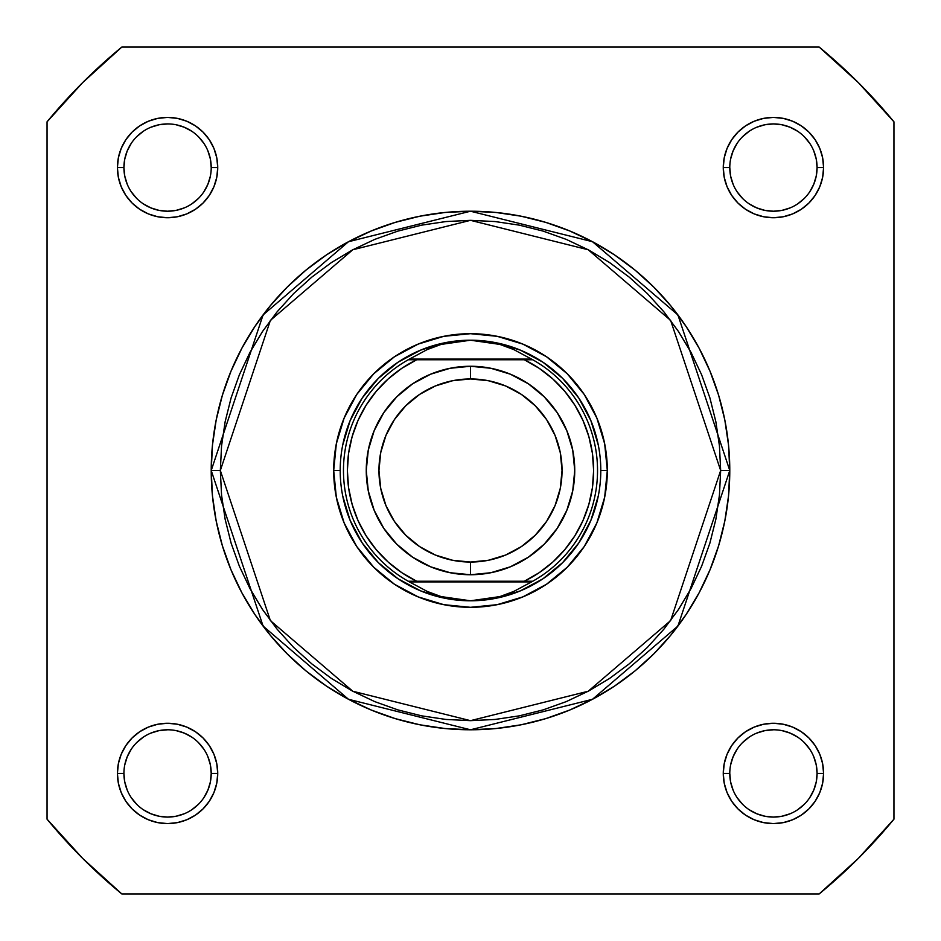 <?xml version="1.0" encoding="UTF-8"?>
<svg xmlns="http://www.w3.org/2000/svg" width="941" height="941" viewBox="0 0 941 941"><rect width="100%" height="100%" fill="white"/><g stroke="black" fill="none" stroke-linecap="round" stroke-linejoin="round"><path stroke-width="1.41" d="M809.719 191.835L813.753 184.271L816.235 176.085L817.082 167.569L816.235 159.053L813.753 150.866M809.719 143.326L804.296 136.704L809.719 143.326M797.686 131.281L790.134 127.247L781.947 124.765L773.431 123.918L764.915 124.765L756.729 127.247M749.177 131.281L742.567 136.704L749.189 131.269M737.132 191.823L742.567 198.433L737.132 191.811M749.165 203.856L756.729 207.89L764.915 210.384L773.431 211.219L781.947 210.384L790.134 207.89M797.674 203.868L804.296 198.433L797.674 203.868M809.719 797.686L813.753 790.134L816.235 781.947L817.082 773.431L816.235 764.915L813.753 756.729M809.719 749.177L804.296 742.567L809.731 749.189M749.177 737.132L742.567 742.567L749.189 737.132M737.132 797.674L742.567 804.296L737.132 797.674M749.165 809.719L756.729 813.753L764.915 816.235L773.431 817.082L781.947 816.235L790.134 813.753M797.674 809.719L804.296 804.296L797.674 809.719M203.856 797.686L207.89 790.134L210.384 781.947L211.219 773.431L210.384 764.915L207.89 756.729M203.868 749.177L198.433 742.567L203.868 749.189M143.326 737.132L136.704 742.567L143.326 737.132M131.281 797.674L136.704 804.296L131.281 797.674M143.314 809.719L150.866 813.753L159.053 816.235L167.569 817.082L176.085 816.235L184.271 813.753M191.823 809.719L198.433 804.296L191.811 809.731M203.868 143.326L198.433 136.704L203.868 143.326M143.326 131.281L136.704 136.704L143.326 131.281M131.281 143.314L127.247 150.866L124.765 159.053L123.918 167.569L124.765 176.085L127.247 184.271M131.281 191.823L136.704 198.433L131.269 191.811M143.314 203.856L150.866 207.89L159.053 210.384L167.569 211.219L176.085 210.384L184.271 207.89M191.823 203.868L198.433 198.433L191.811 203.868M211.219 167.569L217.736 167.569A50.167 50.167 0 0 1 167.569 217.736A50.167 50.167 0 0 1 117.413 167.569L118.366 177.355L121.224 186.765L125.859 195.434L132.105 203.044L139.703 209.278L148.372 213.913L157.782 216.771L167.569 217.736L177.355 216.771L186.765 213.913L195.434 209.278L203.044 203.044L209.278 195.434L213.913 186.765L216.771 177.355L217.736 167.569L216.771 157.782L213.913 148.372L209.278 139.703L203.044 132.105L195.434 125.859L186.765 121.224L177.355 118.366L167.569 117.413L157.782 118.366L148.372 121.224L139.703 125.859L132.105 132.105L125.859 139.703L121.224 148.372L118.366 157.782L117.413 167.569L123.918 167.569A43.651 43.651 0 0 0 167.569 211.219A43.651 43.651 0 0 0 211.219 167.569A43.651 43.651 0 0 0 167.569 123.918A43.651 43.651 0 0 0 123.918 167.569L117.413 167.569A50.167 50.167 0 0 1 167.569 117.413A50.167 50.167 0 0 1 217.736 167.569L211.219 167.569A43.651 43.651 0 0 1 167.569 211.219A43.651 43.651 0 0 1 123.918 167.569A43.651 43.651 0 0 1 167.569 123.918A43.651 43.651 0 0 1 211.219 167.569L210.384 159.053L207.89 150.866M817.082 167.569L823.587 167.569A50.167 50.167 0 0 1 773.431 217.736A50.167 50.167 0 0 1 723.264 167.569L724.229 177.355L727.087 186.765L731.722 195.434L737.956 203.044L745.566 209.278L754.235 213.913L763.645 216.771L773.431 217.736L783.218 216.771L792.628 213.913L801.297 209.278L808.895 203.044L815.141 195.434L819.776 186.765L822.634 177.355L823.587 167.569L822.634 157.782L819.776 148.372L815.141 139.703L808.895 132.105L801.297 125.859L792.628 121.224L783.218 118.366L773.431 117.413L763.645 118.366L754.235 121.224L745.566 125.859L737.956 132.105L731.722 139.703L727.087 148.372L724.229 157.782L723.264 167.569L729.781 167.569A43.651 43.651 0 0 0 773.431 211.219A43.651 43.651 0 0 0 817.082 167.569A43.651 43.651 0 0 0 773.431 123.918A43.651 43.651 0 0 0 729.781 167.569L723.264 167.569A50.167 50.167 0 0 1 773.431 117.413A50.167 50.167 0 0 1 823.587 167.569L817.082 167.569A43.651 43.651 0 0 1 773.431 211.219A43.651 43.651 0 0 1 729.781 167.569A43.651 43.651 0 0 1 773.431 123.918A43.651 43.651 0 0 1 817.082 167.569L816.235 159.053M211.219 773.431L217.736 773.431A50.167 50.167 0 0 1 167.569 823.587A50.167 50.167 0 0 1 117.413 773.431L118.366 783.218L121.224 792.628L125.859 801.297L132.105 808.895L139.703 815.141L148.372 819.776L157.782 822.634L167.569 823.587L177.355 822.634L186.765 819.776L195.434 815.141L203.044 808.895L209.278 801.297L213.913 792.628L216.771 783.218L217.736 773.431L216.771 763.645L213.913 754.235L209.278 745.566L203.044 737.956L195.434 731.722L186.765 727.087L177.355 724.229L167.569 723.264L157.782 724.229L148.372 727.087L139.703 731.722L132.105 737.956L125.859 745.566L121.224 754.235L118.366 763.645L117.413 773.431L123.918 773.431A43.651 43.651 0 0 0 167.569 817.082A43.651 43.651 0 0 0 211.219 773.431A43.651 43.651 0 0 0 167.569 729.781A43.651 43.651 0 0 0 123.918 773.431L117.413 773.431A50.167 50.167 0 0 1 167.569 723.264A50.167 50.167 0 0 1 217.736 773.431L211.219 773.431A43.651 43.651 0 0 1 167.569 817.082A43.651 43.651 0 0 1 123.918 773.431A43.651 43.651 0 0 1 167.569 729.781A43.651 43.651 0 0 1 211.219 773.431L210.384 764.915M817.082 773.431L823.587 773.431A50.167 50.167 0 0 1 773.431 823.587A50.167 50.167 0 0 1 723.264 773.431L724.229 783.218L727.087 792.628L731.722 801.297L737.956 808.895L745.566 815.141L754.235 819.776L763.645 822.634L773.431 823.587L783.218 822.634L792.628 819.776L801.297 815.141L808.895 808.895L815.141 801.297L819.776 792.628L822.634 783.218L823.587 773.431L822.634 763.645L819.776 754.235L815.141 745.566L808.895 737.956L801.297 731.722L792.628 727.087L783.218 724.229L773.431 723.264L763.645 724.229L754.235 727.087L745.566 731.722L737.956 737.956L731.722 745.566L727.087 754.235L724.229 763.645L723.264 773.431L729.781 773.431A43.651 43.651 0 0 0 773.431 817.082A43.651 43.651 0 0 0 817.082 773.431A43.651 43.651 0 0 0 773.431 729.781A43.651 43.651 0 0 0 729.781 773.431L723.264 773.431A50.167 50.167 0 0 1 773.431 723.264A50.167 50.167 0 0 1 823.587 773.431L817.082 773.431A43.651 43.651 0 0 1 773.431 817.082A43.651 43.651 0 0 1 729.781 773.431A43.651 43.651 0 0 1 773.431 729.781A43.651 43.651 0 0 1 817.082 773.431L816.235 764.915M607.31 470.5L600.793 470.5L607.31 470.5L604.675 443.811L596.888 418.145L584.255 394.491L567.235 373.765L546.509 356.745L522.855 344.112L497.189 336.325L470.5 333.69L443.811 336.325L418.145 344.112L394.491 356.745L373.765 373.765L356.745 394.491L344.112 418.145L336.325 443.811L333.69 470.5A136.81 136.81 0 0 1 470.5 333.69A136.81 136.81 0 0 1 607.31 470.5A136.81 136.81 0 0 1 470.5 607.31A136.81 136.81 0 0 1 333.69 470.5L336.325 497.189L344.112 522.855L356.745 546.509L373.765 567.235L394.491 584.255L418.145 596.888L443.811 604.675L470.5 607.31L497.189 604.675L522.855 596.888L546.509 584.255L567.235 567.235L584.255 546.509L596.888 522.855L604.675 497.189L607.31 470.5M340.207 470.5L333.69 470.5L340.207 470.5M720.665 470.5L670.627 620.601L588.219 691.235L470.5 720.665L352.781 691.235L270.373 620.601L220.335 470.5L211.219 470.5L263.08 626.071L348.488 699.281L470.5 729.781L592.512 699.281L677.92 626.071L729.781 470.5L720.665 470.5L719.453 495.025L715.854 519.303L709.89 543.122L701.621 566.235L691.117 588.431L678.496 609.486L663.875 629.2L647.396 647.396L629.2 663.875L609.486 678.496L588.431 691.117L566.235 701.621L543.122 709.89L519.303 715.854L495.025 719.453L470.5 720.665L445.975 719.453L421.697 715.854L397.878 709.89L374.765 701.621L352.569 691.117L331.514 678.496L311.8 663.875L293.604 647.396L277.125 629.2L262.504 609.486L249.883 588.431L239.379 566.235L231.11 543.122L225.146 519.303L221.547 495.025L220.335 470.5L221.547 445.975L225.146 421.697L231.11 397.878L239.379 374.765L249.883 352.569L262.504 331.514L277.125 311.8L293.604 293.604L311.8 277.125L331.514 262.504L352.569 249.883L374.765 239.379L397.878 231.11L421.697 225.146L445.975 221.547L470.5 220.335L495.025 221.547L519.303 225.146L543.122 231.11L566.235 239.379L588.431 249.883L609.486 262.504L629.2 277.125L647.396 293.604L663.875 311.8L678.496 331.514L691.117 352.569L701.621 374.765L709.89 397.878L715.854 421.697L719.453 445.975L720.665 470.5L729.781 470.5A259.281 259.281 0 0 1 470.5 729.781A259.281 259.281 0 0 1 211.219 470.5L212.466 495.919L216.195 521.079L222.382 545.768L230.957 569.728L241.837 592.724L254.917 614.544L270.067 634.987L287.158 653.842L306.013 670.933L326.456 686.083L348.276 699.163L371.272 710.043L395.232 718.618L419.921 724.805L445.081 728.534L470.5 729.781L495.919 728.534L521.079 724.805L545.768 718.618L569.728 710.043L592.724 699.163L614.544 686.083L634.987 670.933L653.842 653.842L670.933 634.987L686.083 614.544L699.163 592.724L710.043 569.728L718.618 545.768L724.805 521.079L728.534 495.919L729.781 470.5L728.534 445.081L724.805 419.921L718.618 395.232L710.043 371.272L699.163 348.276L686.083 326.456L670.933 306.013L653.842 287.158L634.987 270.067L614.544 254.917L592.724 241.837L569.728 230.957L545.768 222.382L521.079 216.195L495.919 212.466L470.5 211.219L445.081 212.466L419.921 216.195L395.232 222.382L371.272 230.957L348.276 241.837L326.456 254.917L306.013 270.067L287.158 287.158L270.067 306.013L254.917 326.456L241.837 348.276L230.957 371.272L222.382 395.232L216.195 419.921L212.466 445.081L211.219 470.5A259.281 259.281 0 0 1 470.5 211.219A259.281 259.281 0 0 1 729.781 470.5L677.92 314.929L592.512 241.719L470.5 211.219L348.488 241.719L263.08 314.929L211.219 470.5L220.335 470.5L270.373 320.399L352.781 249.765L470.5 220.335L588.219 249.765L670.627 320.399L720.665 470.5M819.176 893.95L121.824 893.95L82.632 858.368L47.05 819.176L47.05 121.824L82.632 82.632L121.824 47.05L819.176 47.05L858.368 82.632L893.95 121.824L893.95 819.176L858.368 858.368L819.176 893.95L121.824 893.95A548.532 548.532 0 0 1 47.05 819.176L47.05 121.824A548.532 548.532 0 0 1 121.824 47.05L819.176 47.05A548.532 548.532 0 0 1 893.95 121.824L893.95 819.176A548.532 548.532 0 0 1 819.176 893.95M342.712 445.081L350.123 420.639L362.167 398.114L378.364 378.364L398.114 362.167L420.639 350.123L445.081 342.712M495.919 342.712L520.361 350.123L542.886 362.167L562.636 378.364L578.833 398.114L590.877 420.639L598.288 445.081M598.288 495.919L590.877 520.361L578.833 542.886L562.636 562.636L542.886 578.833L520.361 590.877L495.919 598.288M445.081 598.288L420.639 590.877L398.114 578.833L378.364 562.636L362.167 542.886L350.123 520.361L342.712 495.919M123.918 773.431L124.765 781.947L127.247 790.134M167.557 817.082L176.085 816.235M191.835 737.144L184.271 733.11L176.085 730.616M167.58 729.781L159.053 730.616L150.866 733.11M131.281 749.165L127.247 756.729L124.765 764.915M123.918 167.569L124.765 176.085M167.557 211.219L176.085 210.384M203.856 191.835L207.89 184.271L210.384 176.085M191.835 131.281L184.271 127.247L176.085 124.765M167.58 123.918L159.053 124.765L150.866 127.247M729.781 167.569L730.616 176.085L733.11 184.271M773.42 211.219L781.947 210.384M773.443 123.918L764.915 124.765M737.144 143.314L733.11 150.866L730.616 159.053M729.781 773.431L730.616 781.947L733.11 790.134M773.42 817.082L781.947 816.235M797.686 737.144L790.134 733.11L781.947 730.616M773.443 729.781L764.915 730.616L756.729 733.11M737.144 749.165L733.11 756.729L730.616 764.915M470.5 574.739A104.239 104.239 0 0 1 366.261 470.5A104.239 104.239 0 0 1 470.5 366.261A104.239 104.239 0 0 0 366.261 470.5A104.239 104.239 0 0 0 470.5 574.739L470.5 562.048A91.548 91.548 0 0 1 378.952 470.5A91.548 91.548 0 0 1 470.5 378.952L470.5 366.261L450.163 368.272L430.613 374.2L412.593 383.834L396.796 396.796L383.834 412.593L374.2 430.613L368.272 450.163L366.261 470.5L368.272 490.837L374.2 510.387L383.834 528.407L396.796 544.204L412.593 557.166L430.613 566.8L450.163 572.728L470.5 574.739L490.837 572.728L510.387 566.8L528.407 557.166L544.204 544.204L557.166 528.407L566.8 510.387L572.728 490.837L574.739 470.5L572.728 450.163L566.8 430.613L557.166 412.593L544.204 396.796L528.407 383.834L510.387 374.2L490.837 368.272L470.5 366.261L470.5 378.952L488.355 380.717L505.529 385.928L521.361 394.385L535.229 405.771L546.615 419.639L555.072 435.471L560.283 452.645L562.048 470.5L560.283 488.355L555.072 505.529L546.615 521.361L535.229 535.229L521.361 546.615L505.529 555.072L488.355 560.283L470.5 562.048L452.645 560.283L435.471 555.072L419.639 546.615L405.771 535.229L394.385 521.361L385.928 505.529L380.717 488.355L378.952 470.5L380.717 452.645L385.928 435.471L394.385 419.639L405.771 405.771L419.639 394.385L435.471 385.928L452.645 380.717L470.5 378.952A91.548 91.548 0 0 1 562.048 470.5A91.548 91.548 0 0 1 470.5 562.048L470.5 574.739A104.239 104.239 0 0 0 574.739 470.5A104.239 104.239 0 0 0 470.5 366.261A104.239 104.239 0 0 1 574.739 470.5A104.239 104.239 0 0 1 470.5 574.739M529.03 581.244L408.265 581.244A127.035 127.035 0 0 1 408.265 359.756L427.202 349.582L441.164 344.406L455.691 341.265L470.5 340.207A130.293 130.293 0 0 0 340.207 470.5A130.293 130.293 0 0 0 470.5 600.793L485.309 599.735L499.836 596.594L513.798 591.418L531.559 581.903L409.441 581.903L427.202 591.418L441.164 596.594L455.691 599.735L470.5 600.793A130.293 130.293 0 0 1 340.207 470.5A130.293 130.293 0 0 1 470.5 340.207L485.309 341.265L499.836 344.406L513.798 349.582L532.735 359.756L524.302 359.756L539.217 368.331L552.779 378.905L564.741 391.268L574.869 405.171L582.95 420.356L588.843 436.518L592.43 453.339L593.63 470.5L592.43 487.661L588.843 504.482L582.95 520.644L574.869 535.829L564.741 549.732L552.779 562.095L539.217 572.669L524.302 581.244L416.698 581.244L401.783 572.669L388.221 562.095L376.259 549.732L366.131 535.829L358.05 520.644L352.157 504.482L348.57 487.661L347.37 470.5L348.57 453.339L352.157 436.518L358.05 420.356L366.131 405.171L376.259 391.268L388.221 378.905L401.783 368.331L416.698 359.756L524.302 359.756L411.97 359.756M408.265 359.756A127.035 127.035 0 0 0 408.265 581.244L409.441 581.903L408.265 581.244L416.698 581.244A123.13 123.13 0 0 1 416.698 359.756L408.265 359.756L409.441 359.097L531.559 359.097L409.441 359.097L427.202 349.582L441.164 344.406L470.5 340.207L499.836 344.406L513.798 349.582L532.735 359.756A127.035 127.035 0 0 1 532.735 581.244L531.559 581.903L532.735 581.244A127.035 127.035 0 0 0 532.735 359.756L524.302 359.756A123.13 123.13 0 0 1 524.302 581.244L532.735 581.244M409.441 581.903L531.559 581.903L513.798 591.418L499.836 596.594L470.5 600.793L441.164 596.594L427.202 591.418L409.441 581.903M470.5 600.793A130.293 130.293 0 0 0 600.793 470.5A130.293 130.293 0 0 0 470.5 340.207A130.293 130.293 0 0 1 600.793 470.5A130.293 130.293 0 0 1 470.5 600.793"/></g></svg>
